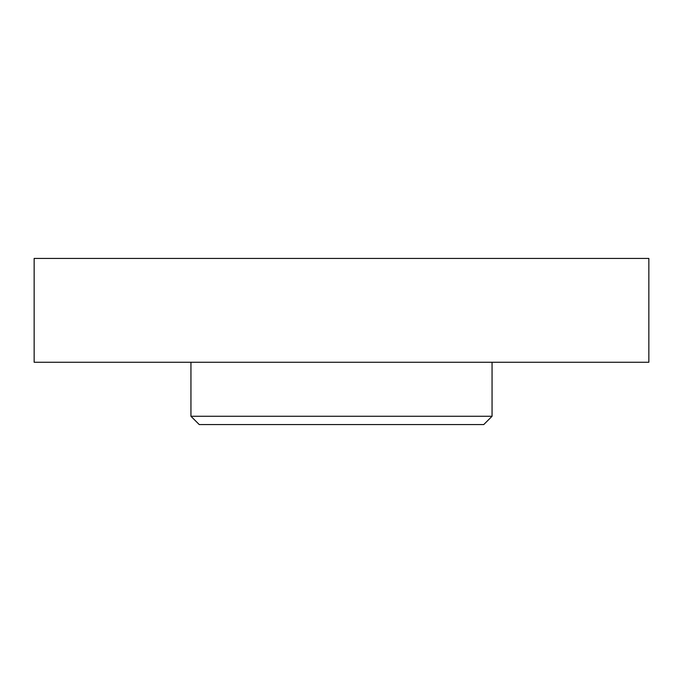 <?xml version="1.0" encoding="UTF-8"?>
<svg xmlns="http://www.w3.org/2000/svg" width="683" height="683" viewBox="0 0 683 683"><rect width="100%" height="100%" fill="white"/><g stroke="black" fill="none" stroke-linecap="round" stroke-linejoin="round"><path stroke-width="1.02" d="M194.151 362.263L34.15 362.263L34.15 258.43L648.85 258.43L648.85 362.263L194.151 362.263M492.059 416.263L483.752 424.57L199.248 424.57L190.941 416.263L492.059 416.263L492.059 362.263M190.941 362.263L190.941 416.263"/></g></svg>

